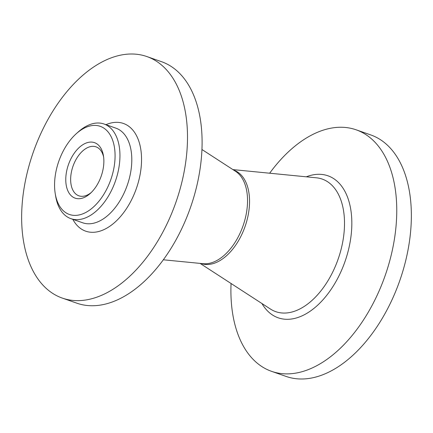 <?xml version="1.0" encoding="UTF-8"?>
<svg xmlns="http://www.w3.org/2000/svg" width="433" height="433" viewBox="0 0 433 433"><rect width="100%" height="100%" fill="white"/><g stroke="black" fill="none" stroke-linecap="round" stroke-linejoin="round"><path stroke-width="0.65" d="M146.847 56.55L161.444 61.665A127.952 75.58 109.3 0 1 185.909 219.385A127.952 75.58 109.3 0 1 76.895 303.197L62.298 298.088A127.952 75.58 109.3 0 1 37.833 140.362A127.952 75.58 109.3 0 1 146.847 56.55A127.952 75.58 109.3 0 1 171.311 214.275A127.952 75.58 109.3 0 1 62.298 298.088M76.268 133.716L78.27 131.924A50.141 29.623 109.3 0 1 104.017 124A50.141 29.623 109.3 0 1 113.608 185.811A50.141 29.623 109.3 0 1 70.882 218.654A50.141 29.623 109.3 0 1 55.7 196.403L55.256 193.751A46.683 27.577 109.3 0 1 60.468 156.919A46.683 27.577 109.3 0 1 76.268 133.716A46.683 27.577 109.3 0 1 109.603 134.013A46.683 27.577 109.3 0 1 109.17 183.89A46.683 27.577 109.3 0 1 78.497 215.071A46.683 27.577 109.3 0 1 55.256 193.751M100.147 178.894A29.395 17.363 109.3 0 1 90.199 193.502A29.395 17.363 109.3 0 1 69.215 193.313A29.395 17.363 109.3 0 1 69.486 161.915A29.395 17.363 109.3 0 1 88.797 142.278A29.395 17.363 109.3 0 1 103.433 155.707A29.395 17.363 109.3 0 1 100.147 178.894M91.222 192.539A25.937 15.323 109.3 0 1 78.882 195.808A25.937 15.323 109.3 0 1 73.924 163.836A25.937 15.323 109.3 0 1 96.023 146.847A25.937 15.323 109.3 0 1 103.628 157.098M269.662 173.211A127.952 75.58 109.3 0 1 356.105 129.803A127.952 75.58 109.3 0 1 380.569 287.528A127.952 75.58 109.3 0 1 271.556 371.335A127.952 75.58 109.3 0 1 231.06 283.496M356.105 129.803L370.702 134.912A127.952 75.58 109.3 0 1 395.167 292.638A127.952 75.58 109.3 0 1 286.153 376.45L271.556 371.335M233.804 170.174A49.438 29.206 109.3 0 1 243.292 231.13A49.438 29.206 109.3 0 1 201.134 263.502M232.916 169.601L316.388 177.806A70.238 41.492 109.3 0 1 335.624 265.662A70.238 41.492 109.3 0 1 270.446 309.043L200.084 263.399M201.94 149.504L235.584 171.333A49.438 29.206 109.3 0 1 241.284 230.426A49.438 29.206 109.3 0 1 203.25 263.708L163.338 259.789M104.017 124L115.871 128.146A50.141 29.623 109.3 0 1 125.456 189.957A50.141 29.623 109.3 0 1 82.735 222.8L70.882 218.654M105.955 124.677A57.059 33.704 109.3 0 1 137.883 138.641A57.059 33.704 109.3 0 1 134.333 193.8A57.059 33.704 109.3 0 1 72.82 219.331M306.31 176.816A75.239 44.442 109.3 0 1 347.304 196.555A75.239 44.442 109.3 0 1 342.314 268.536A75.239 44.442 109.3 0 1 261.949 303.533"/></g></svg>
